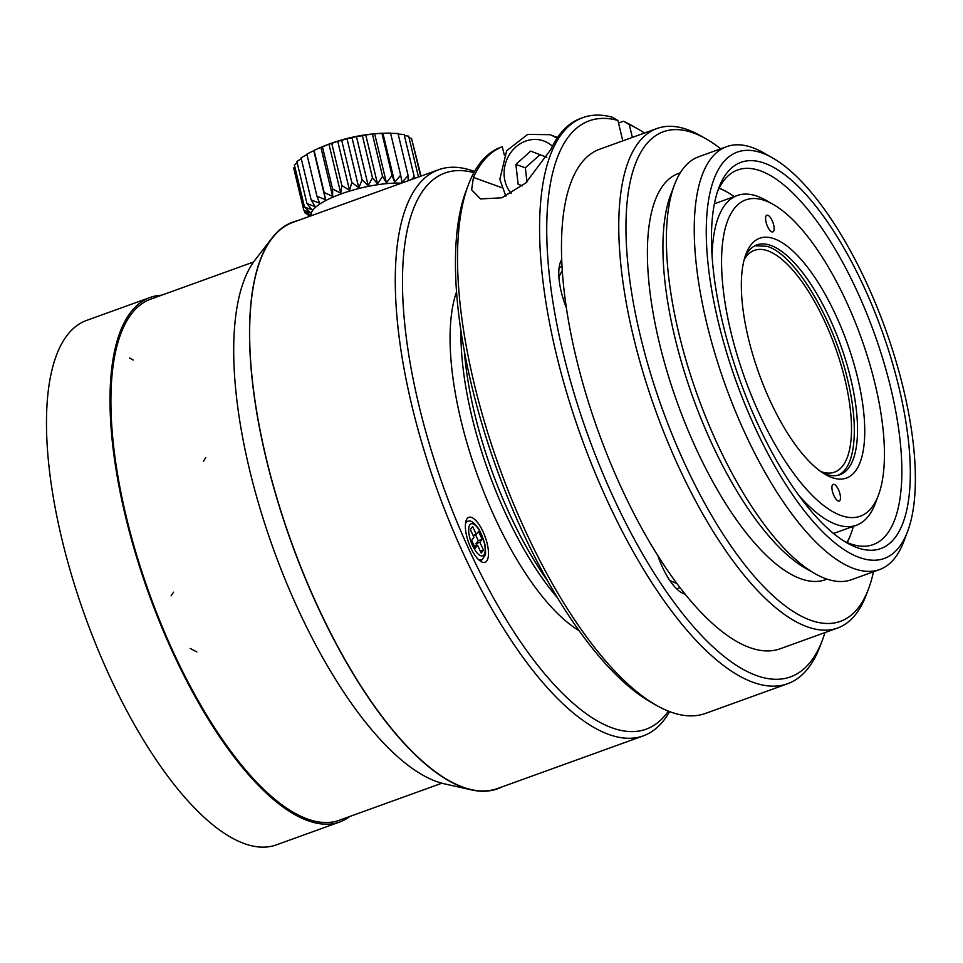 <?xml version="1.0" encoding="UTF-8"?>
<svg xmlns="http://www.w3.org/2000/svg" width="963" height="963" viewBox="0 0 963 963"><rect width="100%" height="100%" fill="white"/><g stroke="black" fill="none" stroke-linecap="round" stroke-linejoin="round"><path stroke-width="1.44" d="M907.579 531.516L903.788 541.531A224.861 82.349 -109.9 0 1 879.472 569.615A224.861 82.349 -109.9 0 1 706.746 323.291A224.861 82.349 -109.9 0 1 726.692 146.629A224.861 82.349 -109.9 0 1 763.334 152.684L772.651 157.968A216.013 79.098 -109.9 0 1 885.226 328.443A216.013 79.098 -109.9 0 1 907.579 531.516A216.013 79.098 -109.9 0 1 815.805 524.534A216.013 79.098 -109.9 0 1 718.29 321.871A216.013 79.098 -109.9 0 1 772.651 157.968M722.84 323.508A205.384 75.21 -109.9 0 1 718.855 187.785A205.384 75.21 -109.9 0 1 881.566 329.767A205.384 75.21 -109.9 0 1 847.139 542.963A205.384 75.21 -109.9 0 1 722.84 323.508M717.567 191.432A199.197 72.947 -109.9 0 1 737.742 169.933A199.197 72.947 -109.9 0 1 874.019 332.5A199.197 72.947 -109.9 0 1 873.08 544.625A199.197 72.947 -109.9 0 1 843.829 540.977M719.18 188.038A199.197 72.947 -109.9 0 1 725.789 191.336L727.655 192.395A197.415 72.297 70.1 0 0 719.048 188.291M846.971 542.446A197.415 72.297 70.1 0 0 850.967 533.791L850.209 535.801A199.197 72.947 -109.9 0 1 847.235 542.566M850.967 533.791A197.415 72.297 70.1 0 0 853.387 526.328M734.288 196.596A197.415 72.297 70.1 0 0 727.655 192.395M879.472 569.615L851.581 579.69A224.861 82.349 -109.9 0 1 814.939 573.635A224.861 82.349 -109.9 0 1 678.855 333.367A224.861 82.349 -109.9 0 1 674.485 184.776A224.861 82.349 -109.9 0 1 698.801 156.704L726.692 146.629M526.954 181.911L525.377 167.839L539.978 154.682M814.939 573.635L805.634 568.339A216.013 79.098 -109.9 0 1 674.907 337.544A216.013 79.098 -109.9 0 1 670.705 194.791L674.485 184.776M546.84 157.306L530.661 151.107L515.891 164.408L525.377 167.839M515.891 164.408L518.118 184.222L522.415 185.775M518.118 184.222L522.331 185.835M827.061 579.136L825.327 579.75A216.013 79.098 -109.9 0 1 659.402 343.141A216.013 79.098 -109.9 0 1 678.566 173.424L680.287 172.798M873.477 571.781A260.275 95.313 -109.9 0 1 868.518 588.899A260.275 95.313 -109.9 0 1 757.941 580.472A260.275 95.313 -109.9 0 1 640.443 336.28A260.275 95.313 -109.9 0 1 705.939 138.804A260.275 95.313 -109.9 0 1 720.697 148.796M868.518 588.899L866.243 594.905A265.583 97.251 -109.9 0 1 837.521 628.057A265.583 97.251 -109.9 0 1 633.522 337.134A265.583 97.251 -109.9 0 1 657.067 128.476A265.583 97.251 -109.9 0 1 700.354 135.627L705.939 138.804M622.796 140.863L617.897 120.435L612.059 117.149A300.998 110.227 70.1 0 0 583.06 117.558L579.786 118.762A300.998 110.227 70.1 0 0 550.908 149.434L525.738 182.994L501.711 197.812L480.537 198.932L471.641 189.843L473.423 177.421A300.998 110.227 -109.9 0 1 502.301 146.749L504.251 154.887M466.67 536.09A23.906 8.751 -109.9 0 1 468.788 517.312A23.906 8.751 -109.9 0 1 485.147 536.824A23.906 8.751 -109.9 0 1 485.027 562.284A23.906 8.751 -109.9 0 1 466.67 536.09M668.382 711.127A295.689 108.277 -109.9 0 1 541.615 670.14A295.689 108.277 -109.9 0 1 418.929 405.327A295.689 108.277 -109.9 0 1 473.88 172.678M578.968 630.584A197.415 72.297 -109.9 0 1 461.024 420.554A197.415 72.297 -109.9 0 1 456.582 291.765M669.61 711.609A300.998 110.227 -109.9 0 1 643.212 735.901A300.998 110.227 -109.9 0 1 412.008 406.193A300.998 110.227 -109.9 0 1 438.707 169.705A300.998 110.227 -109.9 0 1 474.53 171.51M557.421 597.782A197.415 72.297 -109.9 0 1 471.882 416.63A197.415 72.297 -109.9 0 1 460.976 330.766M837.521 628.057L780.186 648.773A265.583 97.251 -109.9 0 1 685.114 594.135A265.583 97.251 -109.9 0 1 657.837 555.651A265.583 97.251 -109.9 0 1 576.187 357.851A265.583 97.251 -109.9 0 1 566.352 307.715A265.583 97.251 -109.9 0 1 561.718 259.721A265.583 97.251 -109.9 0 1 599.732 149.193L657.067 128.476M685.114 594.135A44.262 16.215 -109.9 0 1 657.837 555.651M566.352 307.715A44.262 16.215 -109.9 0 1 561.718 259.721M617.897 120.435A295.689 108.277 70.1 0 0 596.145 457.04A295.689 108.277 70.1 0 0 822.39 640.166A295.689 108.277 70.1 0 0 824.954 632.607M644.5 133.014A295.689 108.277 70.1 0 0 637.687 128.837A295.689 108.277 70.1 0 0 629.272 124.552L632.354 137.408M583.06 117.558A300.998 110.227 70.1 0 0 581.64 438.105A300.998 110.227 70.1 0 0 787.578 683.754A300.998 110.227 70.1 0 0 820.115 646.173L822.39 640.166M637.687 128.837L632.101 125.672A300.998 110.227 70.1 0 0 623.434 121.254L629.272 124.552M502.301 146.749L500.929 147.231A300.998 110.227 70.1 0 0 468.379 184.8A300.998 110.227 70.1 0 0 499.52 467.765A300.998 110.227 70.1 0 0 656.393 705.313A300.998 110.227 70.1 0 0 705.446 713.427L787.578 683.754M618.523 123.035L623.434 121.254M468.379 184.8L466.116 190.818A295.689 108.277 70.1 0 0 496.691 468.788A295.689 108.277 70.1 0 0 650.807 702.147L656.393 705.313M464.25 350.4A203.614 74.56 70.1 0 0 476.721 422.023A203.614 74.56 70.1 0 0 547.405 580.581M677.013 583.686L669.779 580.412M558.913 276.995L562.272 270.398M475.505 534.658L478.286 540.688L475.987 543.65L476.829 545.479M476.252 534.393L472.628 526.532L470.341 529.481L473.952 537.342L471.665 540.303L475.289 548.164L477.576 545.202L481.199 553.063L483.486 550.114L479.863 542.253L482.15 539.292L478.539 531.432L476.252 534.393L473.11 535.524M482.15 539.292L478.286 540.688M477.576 545.202L474.446 546.334M483.486 550.114L480.356 551.245M479.863 542.253L475.987 543.65M643.212 735.901L497.558 788.516A300.998 110.227 -109.9 0 1 471.328 789.624A300.998 110.227 -109.9 0 1 266.342 458.797A300.998 110.227 -109.9 0 1 272.156 238.234A300.998 110.227 -109.9 0 1 293.041 222.321L438.707 169.705M404.376 135.566L408.673 136.168L418.472 177.011M409.07 137.829L411.55 138.371L420.638 176.229M412.164 140.923L421.06 176.073M408.204 180.719L408.107 175.555L402.028 182.392L400.644 175.146L394.698 182.332L392.037 175.41L386.44 182.862L382.564 176.301L377.52 183.957L372.5 177.818L368.203 185.606L362.148 179.912L358.778 187.749L351.844 182.513L349.521 190.313L341.877 185.534L340.733 193.226L332.56 188.904L332.656 196.404L324.182 192.504L325.542 199.75L316.983 196.223L319.62 203.157L311.193 199.955L315.07 206.527L306.992 203.602L312.012 209.741L304.489 207.021L310.543 212.727L303.778 210.127L293.679 168.068A172.654 132.1 96 0 1 294.871 166.996M304.489 207.033L294.377 164.962A172.654 147.604 104.1 0 1 297.194 162.855M306.98 203.602L296.881 161.531A172.654 158.618 117.4 0 1 301.275 158.69M301.094 157.896A172.654 164.829 141 0 1 306.86 154.622M316.971 196.223L306.872 154.152A172.654 166.021 176.2 0 1 313.769 150.685L314.082 150.433A172.654 162.169 -153.9 0 1 319.692 147.845A172.654 162.169 -153.9 0 1 320.872 147.339L322.461 146.833A172.654 153.382 -136.5 0 1 328.949 144.161L331.778 143.463A172.654 139.948 -126.4 0 1 337.748 141.248L341.733 140.442A172.654 122.253 -119.9 0 1 347.005 138.684L352.049 137.841A172.654 100.85 -115.2 0 1 356.43 136.541L362.401 135.747A172.654 76.378 -111.5 0 1 365.735 134.892L372.464 134.23A172.654 49.582 -108.3 0 1 374.655 133.797L381.938 133.339A172.654 21.294 -105.5 0 1 382.492 133.255A172.654 21.294 -105.5 0 1 382.913 133.267L390.545 133.087L400.644 175.146M390.244 133.327L398.008 133.484L408.107 175.543M398.152 134.074L404.123 134.519L414.222 176.59L411.586 179.503M308.654 215.556L307.642 214.593M303.778 210.127L310.724 215.375L304.886 212.835L310.122 216.145M304.874 212.835L304.32 210.548M311.181 199.967L301.082 157.896M325.542 199.75L313.769 150.685M324.158 192.504L314.058 150.433M332.656 196.404L320.872 147.339M332.548 188.904L322.449 146.833M340.733 193.226L328.949 144.161M341.865 185.534L331.766 143.463M349.521 190.313L337.748 141.248M351.82 182.513L341.721 140.442M358.778 187.749L347.005 138.684M362.136 179.912L352.037 137.841M368.203 185.606L356.43 136.541M372.488 177.818L362.389 135.747M377.52 183.957L365.735 134.892M382.552 176.301L372.452 134.23M386.44 182.862L374.655 133.797M392.037 175.398L381.938 133.327M394.698 182.332L382.913 133.267M413.934 178.649L414.222 176.59M401.39 183.175A54.891 14.878 166.5 0 0 341.131 193.912A54.891 14.878 166.5 0 0 311.422 215.676M349.93 816.419A278.873 102.114 -109.9 0 1 339.722 821.993L276.188 844.936A278.873 102.114 -109.9 0 1 61.981 539.473A278.873 102.114 -109.9 0 1 86.706 320.378L150.24 297.423A278.873 102.114 -109.9 0 1 161.652 295.196M339.722 821.993A278.873 102.114 -109.9 0 1 125.515 516.529A278.873 102.114 -109.9 0 1 150.24 297.423M126.273 516.794A277.103 101.476 -109.9 0 1 150.842 299.096L253.594 261.984L150.842 299.096A277.103 101.476 -109.9 0 0 117.041 471.027A277.103 101.476 -109.9 0 0 221.947 739.115A277.103 101.476 -109.9 0 0 339.12 820.332A277.103 101.476 -109.9 0 1 126.273 516.794M712.09 255.821A175.29 64.184 -109.9 0 1 737.285 195.513A175.29 64.184 -109.9 0 1 756.304 195.91A175.29 64.184 -109.9 0 1 765.85 200.232L773.301 204.469A168.212 61.596 -109.9 0 1 860.97 337.206A168.212 61.596 -109.9 0 1 878.364 495.343A168.212 61.596 -109.9 0 1 748.769 388.859A168.212 61.596 -109.9 0 1 764.14 200.316A168.212 61.596 -109.9 0 1 773.301 204.469M878.364 495.343L875.343 503.36A175.29 64.184 -109.9 0 1 856.384 525.244A175.29 64.184 -109.9 0 1 798.459 494.958M767.824 215.267A8.848 3.238 -109.9 0 1 773.301 223.645A8.848 3.238 -109.9 0 1 772.88 231.902A8.848 3.238 -109.9 0 1 766.813 224.68A8.848 3.238 -109.9 0 1 766.861 215.243A8.848 3.238 -109.9 0 1 767.824 215.267M834.163 484.389A8.848 3.238 -109.9 0 1 839.64 492.767A8.848 3.238 -109.9 0 1 839.218 501.025A8.848 3.238 -109.9 0 1 833.151 493.802A8.848 3.238 -109.9 0 1 833.2 484.377A8.848 3.238 -109.9 0 1 834.163 484.389M773.554 238.523A127.477 46.681 -109.9 0 1 858.936 383.443A127.477 46.681 -109.9 0 1 825.568 474.603A127.477 46.681 -109.9 0 1 759.133 373.993A127.477 46.681 -109.9 0 1 745.94 254.148A127.477 46.681 -109.9 0 1 773.554 238.523M744.868 257.314A122.169 44.743 -109.9 0 1 756.882 244.915A122.169 44.743 -109.9 0 1 770.135 245.192A122.169 44.743 -109.9 0 1 845.851 360.8A122.169 44.743 -109.9 0 1 839.892 474.723A122.169 44.743 -109.9 0 1 822.727 472.857M754.956 245.746L767.03 246.311C794.716 254.1 833.476 318.332 847.633 379.855C859.285 427.596 855.457 468.042 838.135 475.168M820.789 471.533A117.895 43.179 70.1 0 0 844.948 379.494A117.895 43.179 70.1 0 0 767.956 250.886A117.895 43.179 70.1 0 0 744.218 259.565M272.048 237.981L255.075 259.986A285.951 104.714 70.1 0 0 235.333 319.222A285.951 104.714 70.1 0 0 234.96 322.774A285.951 104.714 70.1 0 0 296.484 605.787A285.951 104.714 70.1 0 0 444.28 783.81L471.401 789.889A301.287 110.324 -109.9 0 1 315.563 602.068A301.287 110.324 -109.9 0 1 250.898 303.742A301.287 110.324 -109.9 0 1 251.259 300.203A301.287 110.324 -109.9 0 1 272.048 237.981A301.287 110.324 -109.9 0 1 297.543 220.696M502.06 786.891A301.287 110.324 -109.9 0 1 471.401 789.889M552.425 146.268A31.875 28.372 -70.1 0 0 513.58 149.193A31.875 28.372 -70.1 0 0 509.86 191.661A31.875 28.372 -70.1 0 0 511.257 193.407M505.852 196.163L499.821 179.347L506.634 150.758L527.7 134.399L549.849 134.688A39.844 35.462 109.9 0 1 556.975 138.347M501.687 187.641L473.423 177.421M680.01 587.647L676.652 588.862M562.043 266.474L559.142 267.521M469.944 524.666A17.045 6.235 -109.9 0 1 484.208 542.434A17.045 6.235 -109.9 0 1 476.577 552.293A17.045 6.235 -109.9 0 1 469.944 524.666M465.442 523.968A20.464 7.499 -109.9 0 1 466.248 522.452A20.464 7.499 -109.9 0 1 468.439 521.224C471.003 520.092 474.651 522.969 479.393 529.843L484.931 544.432C485.749 551.715 485.773 555.35 485.003 555.338L482.27 559.503A20.464 7.499 -109.9 0 1 478.202 559.31M203.47 461.397L205.733 457.557M171.077 595.856L173.533 592.185M190.265 648.472L196.837 651.939M129.463 357.935L133.207 360.03M549.849 134.688L557.565 137.48M468.439 521.224L465.863 521.392M482.27 559.503L480.176 561.02M319.74 147.833A177.06 177.06 0 0 0 313.926 150.493M382.624 133.243A177.06 177.06 0 0 0 320.932 147.315M441.873 783.208L339.12 820.332L441.873 783.208M465.936 788.408L471.328 789.624M268.785 242.604L272.156 238.234M833.513 533.502L856.384 525.244M714.414 203.771L737.285 195.513"/></g></svg>
